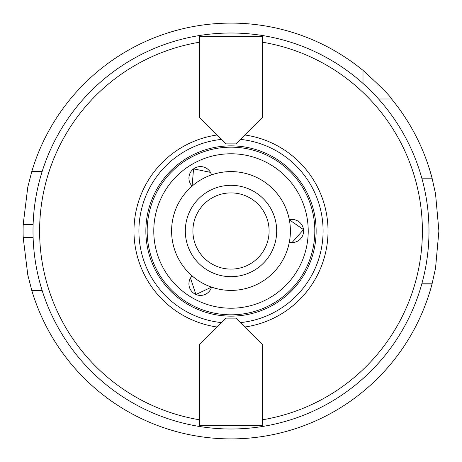 <?xml version="1.0" encoding="UTF-8"?>
<svg xmlns="http://www.w3.org/2000/svg" width="462" height="462" viewBox="0 0 462 462"><rect width="100%" height="100%" fill="white"/><g stroke="black" fill="none" stroke-linecap="round" stroke-linejoin="round"><path stroke-width="0.69" d="M262.352 117.481L235.949 143.878L226.051 143.878L199.648 117.481L199.648 36.302L262.352 36.302L262.352 117.481M221.564 139.391A92.094 92.094 0 0 0 221.564 322.609M240.436 322.609A92.094 92.094 0 0 0 240.436 139.391M217.146 134.973A97.02 97.02 0 0 0 217.146 327.027M231 429.002A198.002 198.002 0 0 0 407.64 141.551A198.002 198.002 0 0 0 71.396 113.825A198.002 198.002 0 0 0 231 429.002M199.648 344.519L226.051 318.122L235.949 318.122L262.352 344.519L262.352 425.698L199.648 425.698L199.648 344.519M190.471 278.095L192.117 275.906A11.55 11.55 0 0 0 190.471 278.095L195.928 294.485L211.556 287.127A11.55 11.55 0 0 1 195.928 294.49A11.55 11.55 0 0 1 190.471 278.095M210.476 172.355L211.556 174.873A11.55 11.55 0 0 0 210.476 172.355L193.555 168.884L192.117 186.094A11.55 11.55 0 0 1 193.555 168.884A11.55 11.55 0 0 1 210.476 172.355M292.048 242.55L289.327 242.221A11.55 11.55 0 0 0 292.048 242.55L303.517 229.631L289.327 219.779A11.55 11.55 0 0 1 303.517 229.631A11.55 11.55 0 0 1 292.048 242.55M244.854 327.027A97.02 97.02 0 0 0 244.854 134.973M231 314.818A83.818 83.818 0 0 0 303.592 189.091A83.818 83.818 0 0 0 158.408 189.091A83.818 83.818 0 0 0 231 314.818A83.818 83.818 0 0 0 303.592 189.091A83.818 83.818 0 0 0 158.408 189.091A83.818 83.818 0 0 0 231 314.818M42.123 290.402L31.768 290.402A207.9 207.9 0 0 0 432.086 283.801L421.829 283.801M421.829 178.199L432.086 178.199A207.9 207.9 0 0 0 391.62 99.001L378.58 99.001M362.999 83.42L362.999 70.38A207.9 207.9 0 0 0 31.768 171.598L42.123 171.598M31.768 290.402L27.795 274.925L23.204 237.601A207.9 207.9 0 0 1 23.204 224.399L27.795 187.075L31.768 171.598M362.999 70.38C380.486 86.313 390.026 95.853 391.62 99.001M432.086 178.199L435.522 193.665L438.9 231L435.522 268.335L432.086 283.801M231 290.402A59.402 59.402 0 0 0 282.444 201.299A59.402 59.402 0 0 0 179.556 201.299A59.402 59.402 0 0 0 231 290.402M231 276.68A45.68 45.68 0 0 0 270.565 208.16A45.68 45.68 0 0 0 191.435 208.16A45.68 45.68 0 0 0 231 276.68M231 269.103A38.103 38.103 0 0 0 263.998 211.948A38.103 38.103 0 0 0 198.002 211.948A38.103 38.103 0 0 0 231 269.103M231 316.141A85.141 85.141 0 0 0 304.735 188.432A85.141 85.141 0 0 0 157.265 188.432A85.141 85.141 0 0 0 231 316.141M199.648 42.186A191.401 191.401 0 0 0 199.648 419.814M262.352 419.814A191.401 191.401 0 0 0 262.352 42.186M231 308.218A77.218 77.218 0 0 0 297.874 192.388A77.218 77.218 0 0 0 164.125 192.388A77.218 77.218 0 0 0 231 308.218M33.108 237.601L23.204 237.601M33.108 224.399L23.204 224.399"/></g></svg>
